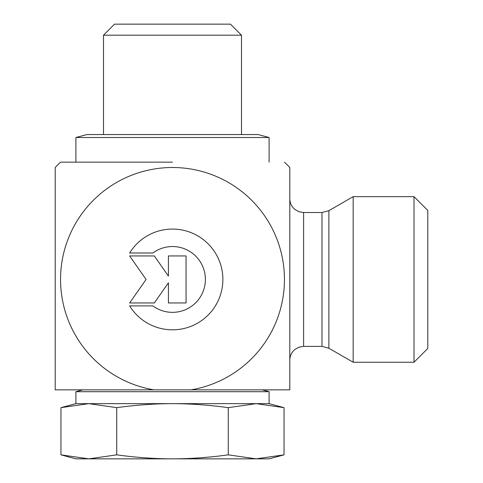 <?xml version="1.0" encoding="UTF-8"?>
<svg xmlns="http://www.w3.org/2000/svg" width="483" height="483" viewBox="0 0 483 483"><rect width="100%" height="100%" fill="white"/><g stroke="black" fill="none" stroke-linecap="round" stroke-linejoin="round"><path stroke-width="0.72" d="M129.625 252.995A50.377 50.377 0 0 1 205.257 241.174A50.377 50.377 0 0 1 205.257 317.723A50.377 50.377 0 0 1 129.625 305.902L152.906 305.902A32.922 32.922 0 0 0 196.895 257.348A32.922 32.922 0 0 0 152.906 252.995L129.625 252.995M168.422 255.936L186.058 255.936L186.058 302.962L168.422 302.962L168.422 282.815L154.312 302.962L129.625 302.962L146.089 279.452L129.625 255.936L154.312 255.936L168.422 276.083L168.422 255.936M321.98 212.52L321.98 346.377L303.602 346.377L303.602 212.52L321.98 212.52L328.881 210.673L328.881 348.231L353.17 362.25L353.17 196.647L413.997 196.647L413.997 362.25L427.799 348.448L427.799 210.449L413.997 196.647M284.451 162.149A162.149 162.149 0 0 1 289.8 167.498L289.8 389.847L191.081 389.847A111.953 111.953 0 0 0 266.193 218.177A111.953 111.953 0 0 0 78.807 218.177A111.953 111.953 0 0 0 153.92 389.847L262.203 389.847L269.097 391.701L75.897 391.701L82.798 389.847L153.92 389.847L55.201 389.847L55.201 167.498A162.149 162.149 0 0 1 60.55 162.149L172.497 162.149M66.237 162.149L60.55 162.149M112.744 35.193L241.5 35.193L230.457 24.15L114.537 24.15L103.501 35.193L112.744 35.193M284.046 454.847L269.097 458.85L172.497 458.85C190.38 458.832 208.97 457.498 228.272 454.847L256.159 458.85L284.046 454.847L284.046 407.652L256.159 403.649L228.272 407.652C208.97 405.002 190.38 403.667 172.497 403.649C154.62 403.667 136.031 405.002 116.729 407.652L88.842 403.649L60.955 407.652L60.955 454.847L88.842 458.85L116.729 454.847C136.031 457.498 154.62 458.832 172.497 458.85L75.897 458.85L60.955 454.847M284.046 407.652L269.097 403.649L75.897 403.649L60.955 407.652M116.729 454.847L116.729 407.652M228.272 454.847L228.272 407.652M258.061 134.552L86.94 134.552L75.897 137.51L269.097 137.51L258.061 134.552M328.881 348.231L321.98 346.377M328.881 210.673L353.17 196.647M303.602 212.52L299.025 211.741L295.059 209.556C291.647 206.748 289.897 203.138 289.8 198.718M303.602 346.377L299.025 347.162L295.059 349.342C291.647 352.149 289.897 355.766 289.8 360.179M353.17 362.25L413.997 362.25M241.5 134.552L241.5 35.193M103.501 134.552L103.501 35.193M269.097 403.649L269.097 391.701M75.897 403.649L75.897 391.701M269.097 162.149L269.097 137.51M75.897 162.149L75.897 137.51"/></g></svg>
